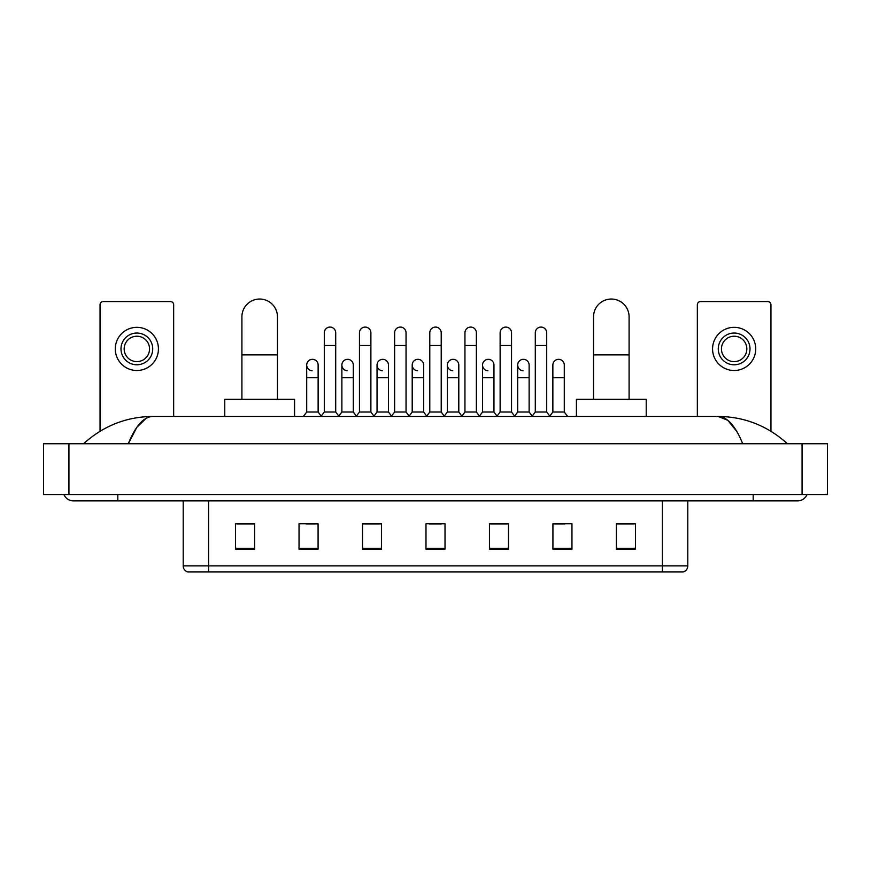 <?xml version="1.0" encoding="UTF-8"?>
<svg xmlns="http://www.w3.org/2000/svg" width="871" height="871" viewBox="0 0 871 871"><rect width="100%" height="100%" fill="white"/><g stroke="black" fill="none" stroke-linecap="round" stroke-linejoin="round"><path stroke-width="1.31" d="M662.417 571.964L662.417 565.878L687.807 565.878C687.633 568.915 686.108 570.951 683.234 571.964L187.766 571.964A6.347 6.347 0 0 1 183.193 565.878L183.193 500.879M635.438 549.176L635.438 523.787L616.396 523.787L616.396 549.176L635.438 549.176M571.964 549.176L571.964 523.787L552.922 523.787L552.922 549.176L571.964 549.176M508.49 549.176L508.49 523.787L489.448 523.787L489.448 549.176L508.49 549.176M254.604 549.176L254.604 523.787L235.562 523.787L235.562 549.176L254.604 549.176M318.078 549.176L318.078 523.787L299.036 523.787L299.036 549.176L318.078 549.176M381.552 549.176L381.552 523.787L362.51 523.787L362.51 549.176L381.552 549.176M445.016 549.176L445.016 523.787L425.984 523.787L425.984 549.176L445.016 549.176M552.922 523.917L564.92 523.917M616.396 523.917L634.175 523.917M376.403 523.917L371.514 523.917M306.08 523.917L318.078 523.917M236.825 523.917L254.604 523.917M499.486 523.917L494.597 523.917M429.153 523.917L441.847 523.917M381.552 523.917L362.51 523.917M508.49 523.917L489.448 523.917M117.814 494.532L117.814 500.879L797.618 500.879A10.158 10.158 0 0 0 807.036 494.532A10.158 10.158 0 0 1 797.618 500.879A10.158 10.158 0 0 0 807.036 494.532A10.158 10.158 0 0 1 797.618 500.879M63.964 494.532A10.158 10.158 0 0 0 73.382 500.879A10.158 10.158 0 0 1 63.964 494.532A10.158 10.158 0 0 0 73.382 500.879L117.814 500.879M742.723 443.753C735.44 425.832 727.263 416.73 718.183 416.458L152.817 416.458C143.737 416.73 135.56 425.832 128.277 443.753L136.823 427.345L146.219 418.243M68.94 443.753L827.45 443.753L827.45 494.532L43.55 494.532L43.55 443.753L68.94 443.753L68.94 494.532M827.45 443.753L827.45 494.532M785.304 441.793L787.46 443.753C767.482 425.756 744.389 416.665 718.183 416.458L727.851 420.334L736.91 431.624M85.696 441.793L83.54 443.753C103.42 425.799 126.513 416.697 152.817 416.458M173.667 416.458L173.667 304.741A3.168 3.168 0 0 0 170.498 301.573L103.214 301.573A3.168 3.168 0 0 0 100.045 304.741L100.045 431.243M136.856 333.049A15.863 15.863 0 0 0 120.993 348.923A15.863 15.863 0 0 0 136.856 364.786A15.863 15.863 0 0 0 152.73 348.923A15.863 15.863 0 0 0 136.856 333.049M136.856 336.228A12.695 12.695 0 0 0 124.161 348.923A12.695 12.695 0 0 0 136.856 361.617A12.695 12.695 0 0 0 149.551 348.923A12.695 12.695 0 0 0 136.856 336.228M136.856 370.502A21.579 21.579 0 0 0 158.435 348.923A21.579 21.579 0 0 0 136.856 327.344A21.579 21.579 0 0 0 115.277 348.923A21.579 21.579 0 0 0 136.856 370.502M241.909 399.321L241.909 316.804A17.768 17.768 0 0 1 259.678 299.036A17.768 17.768 0 0 1 277.446 316.804A17.768 17.768 0 0 0 259.678 299.036M277.446 399.321L277.446 316.804M294.583 416.458L294.583 399.321L224.772 399.321L224.772 416.458M593.554 399.321L593.554 316.804A17.768 17.768 0 0 1 611.322 299.036A17.768 17.768 0 0 1 629.091 316.804A17.768 17.768 0 0 0 611.322 299.036M629.091 399.321L629.091 316.804M646.228 416.458L646.228 399.321L576.417 399.321L576.417 416.458M324.295 345.493L335.716 345.493L335.716 412.016L324.295 412.016L324.295 332.798A5.716 5.716 0 0 1 330.37 327.093A5.716 5.716 0 0 1 335.716 332.798A5.716 5.716 0 0 0 330.37 327.093M324.295 412.016L320.964 416.458M335.716 412.016L339.048 416.458M359.462 345.493L370.883 345.493L370.883 412.016L359.462 412.016L359.462 332.798A5.716 5.716 0 0 1 365.526 327.093A5.716 5.716 0 0 1 370.883 332.798A5.716 5.716 0 0 0 365.526 327.093M359.462 412.016L356.13 416.458M370.883 412.016L374.214 416.458M394.628 345.493L406.049 345.493L406.049 412.016L394.628 412.016L394.628 332.798A5.716 5.716 0 0 1 400.693 327.093A5.716 5.716 0 0 1 406.049 332.798A5.716 5.716 0 0 0 400.693 327.093M394.628 412.016L391.286 416.458M406.049 412.016L409.381 416.458M429.784 345.493L441.216 345.493L441.216 412.016L429.784 412.016L429.784 332.798A5.716 5.716 0 0 1 435.859 327.093A5.716 5.716 0 0 1 441.216 332.798A5.716 5.716 0 0 0 435.859 327.093M429.784 412.016L426.452 416.458M441.216 412.016L444.548 416.458M464.951 345.493L476.372 345.493L476.372 412.016L464.951 412.016L464.951 332.798A5.716 5.716 0 0 1 471.026 327.093A5.716 5.716 0 0 1 476.372 332.798A5.716 5.716 0 0 0 471.026 327.093M464.951 412.016L461.619 416.458M476.372 412.016L479.714 416.458M500.117 345.493L511.538 345.493L511.538 412.016L500.117 412.016L500.117 332.798A5.716 5.716 0 0 1 506.193 327.093A5.716 5.716 0 0 1 511.538 332.798A5.716 5.716 0 0 0 506.193 327.093M500.117 412.016L496.786 416.458M511.538 412.016L514.87 416.458M535.284 345.493L546.705 345.493L546.705 412.016L535.284 412.016L535.284 332.798A5.716 5.716 0 0 1 541.348 327.093A5.716 5.716 0 0 1 546.705 332.798A5.716 5.716 0 0 0 541.348 327.093M535.284 412.016L531.952 416.458M546.705 412.016L550.037 416.458M312.068 370.741A5.716 5.716 0 0 1 306.712 365.047A5.716 5.716 0 0 1 312.787 359.342A5.716 5.716 0 0 1 318.133 365.047L318.133 377.742L306.712 377.742L306.712 365.047M318.133 377.742L318.133 412.016L306.712 412.016L306.712 377.742M306.712 412.016L303.38 416.458M318.133 412.016L321.214 416.12M347.235 370.741A5.716 5.716 0 0 1 341.878 365.047A5.716 5.716 0 0 1 347.943 359.342A5.716 5.716 0 0 1 353.299 365.047L353.299 377.742L341.878 377.742L341.878 365.047M353.299 377.742L353.299 412.016L341.878 412.016L341.878 377.742M341.878 412.016L338.797 416.12M353.299 412.016L356.381 416.12M382.391 370.741A5.716 5.716 0 0 1 377.045 365.047A5.716 5.716 0 0 1 383.109 359.342A5.716 5.716 0 0 1 388.466 365.047L388.466 377.742L377.045 377.742L377.045 365.047M388.466 377.742L388.466 412.016L377.045 412.016L377.045 377.742M377.045 412.016L373.964 416.12M388.466 412.016L391.547 416.12M417.557 370.741A5.716 5.716 0 0 1 412.201 365.047A5.716 5.716 0 0 1 418.276 359.342A5.716 5.716 0 0 1 423.633 365.047L423.633 377.742L412.201 377.742L412.201 365.047M423.633 377.742L423.633 412.016L412.201 412.016L412.201 377.742M412.201 412.016L409.13 416.12M423.633 412.016L426.714 416.12M452.724 370.741A5.716 5.716 0 0 1 447.367 365.047A5.716 5.716 0 0 1 453.443 359.342A5.716 5.716 0 0 1 458.799 365.047L458.799 377.742L447.367 377.742L447.367 365.047M458.799 377.742L458.799 412.016L447.367 412.016L447.367 377.742M447.367 412.016L444.286 416.12M458.799 412.016L461.87 416.12M487.891 370.741A5.716 5.716 0 0 1 482.534 365.047A5.716 5.716 0 0 1 488.609 359.342A5.716 5.716 0 0 1 493.955 365.047L493.955 377.742L482.534 377.742L482.534 365.047M493.955 377.742L493.955 412.016L482.534 412.016L482.534 377.742M482.534 412.016L479.453 416.12M493.955 412.016L497.036 416.12M523.057 370.741A5.716 5.716 0 0 1 517.701 365.047A5.716 5.716 0 0 1 523.765 359.342A5.716 5.716 0 0 1 529.122 365.047L529.122 377.742L517.701 377.742L517.701 365.047M529.122 377.742L529.122 412.016L517.701 412.016L517.701 377.742M517.701 412.016L514.619 416.12M529.122 412.016L532.203 416.12M552.867 365.047A5.716 5.716 0 0 1 558.932 359.342A5.716 5.716 0 0 1 564.288 365.047L564.288 377.742L552.867 377.742L552.867 365.047M564.288 377.742L564.288 412.016L552.867 412.016L552.867 377.742M552.867 412.016L549.786 416.12M564.288 412.016L567.62 416.458M770.955 431.243L770.955 304.741A3.168 3.168 0 0 0 767.787 301.573L700.502 301.573A3.168 3.168 0 0 0 697.333 304.741L697.333 416.458M734.144 333.049A15.863 15.863 0 0 0 718.27 348.923A15.863 15.863 0 0 0 734.144 364.786A15.863 15.863 0 0 0 750.007 348.923A15.863 15.863 0 0 0 734.144 333.049M734.144 336.228A12.695 12.695 0 0 0 721.449 348.923A12.695 12.695 0 0 0 734.144 361.617A12.695 12.695 0 0 0 746.839 348.923A12.695 12.695 0 0 0 734.144 336.228M734.144 370.502A21.579 21.579 0 0 0 755.723 348.923A21.579 21.579 0 0 0 734.144 327.344A21.579 21.579 0 0 0 712.565 348.923A21.579 21.579 0 0 0 734.144 370.502M183.193 565.878L208.583 565.878L208.583 571.964M208.583 500.879L208.583 565.878L662.417 565.878L662.417 500.879M445.016 548.295L425.984 548.295M381.552 548.295L362.51 548.295M318.078 548.295L299.036 548.295M254.604 548.295L235.562 548.295M508.49 548.295L489.448 548.295M571.964 548.295L552.922 548.295M635.438 548.295L616.396 548.295M753.186 494.532L753.186 500.879M802.06 443.753L802.06 494.532M241.909 354.889L277.446 354.889M593.554 354.889L629.091 354.889M687.807 565.878L687.807 500.879M335.716 345.493L335.716 332.798M370.883 345.493L370.883 332.798M406.049 345.493L406.049 332.798M441.216 345.493L441.216 332.798M476.372 345.493L476.372 332.798M511.538 345.493L511.538 332.798M546.705 345.493L546.705 332.798"/></g></svg>
